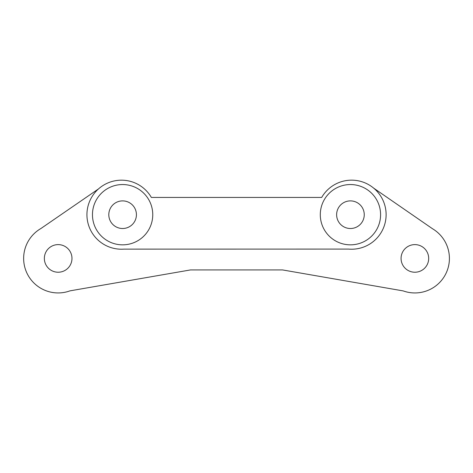 <?xml version="1.0" encoding="UTF-8"?>
<svg xmlns="http://www.w3.org/2000/svg" width="473" height="473" viewBox="0 0 473 473"><rect width="100%" height="100%" fill="white"/><g stroke="black" fill="none" stroke-linecap="round" stroke-linejoin="round"><path stroke-width="0.71" d="M373.475 188L432.505 228.743A34.517 34.517 0 0 1 403.221 290.913L282.547 269.929L190.495 269.929L69.963 290.86A34.517 34.517 0 0 1 23.65 258.991L23.65 257.85A34.517 34.517 0 0 1 40.956 228.494L98.508 188.91M44.356 258.418A13.806 13.806 0 0 0 58.167 272.229A13.806 13.806 0 0 0 71.973 258.418A13.806 13.806 0 0 0 58.167 244.612A13.806 13.806 0 0 0 44.356 258.418M401.069 258.418A13.806 13.806 0 0 0 414.874 272.229A13.806 13.806 0 0 0 428.686 258.418A13.806 13.806 0 0 0 414.874 244.612A13.806 13.806 0 0 0 401.069 258.418M336.628 214.695A13.806 13.806 0 0 0 357.346 226.656A13.806 13.806 0 0 0 357.346 202.74A13.806 13.806 0 0 0 336.628 214.695M108.802 214.695A13.806 13.806 0 0 0 129.513 226.656A13.806 13.806 0 0 0 129.513 202.74A13.806 13.806 0 0 0 108.802 214.695M348.595 249.088L123.944 249.123A34.517 34.517 0 0 1 112.521 181.354A34.517 34.517 0 0 1 151.354 197.436L321.693 197.436A34.517 34.517 0 0 1 385.182 222.647A34.517 34.517 0 0 1 348.595 249.088M320.292 214.695A30.148 30.148 0 0 0 365.511 240.804A30.148 30.148 0 0 0 365.511 188.585A30.148 30.148 0 0 0 320.292 214.695M92.46 214.695A30.148 30.148 0 0 0 137.678 240.804A30.148 30.148 0 0 0 137.678 188.585A30.148 30.148 0 0 0 92.46 214.695"/></g></svg>
